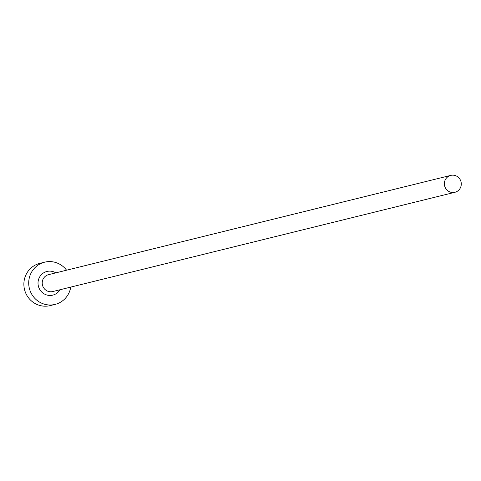 <?xml version="1.0" encoding="UTF-8"?>
<svg xmlns="http://www.w3.org/2000/svg" width="481" height="481" viewBox="0 0 481 481"><rect width="100%" height="100%" fill="white"/><g stroke="black" fill="none" stroke-linecap="round" stroke-linejoin="round"><path stroke-width="0.72" d="M448.707 191.372A8.7 8.448 76.1 0 0 461.219 185.089A8.7 8.448 76.1 0 0 450.745 175.397A8.7 8.448 76.1 0 0 448.707 191.372M66.576 270.208A21.747 21.122 76.1 0 0 60.167 264.472A21.747 21.122 76.1 0 0 44.655 262.175A21.747 21.122 76.1 0 0 28.884 280.189A21.747 21.122 76.1 0 0 39.562 302.11A21.747 21.122 76.1 0 0 55.081 304.407A21.747 21.122 76.1 0 0 70.743 287.103M44.655 262.175L39.821 263.366A21.747 21.122 76.1 0 0 24.05 281.379A21.747 21.122 76.1 0 0 34.728 303.307A21.747 21.122 76.1 0 0 50.24 305.603L55.081 304.407M59.987 289.754A12.181 11.827 -103.9 0 1 44.096 293.831A12.181 11.827 -103.9 0 1 39.514 277.224A12.181 11.827 -103.9 0 1 55.634 272.751A12.181 11.827 -103.9 0 1 55.82 272.859M450.745 175.397L48.587 274.645A8.7 8.448 76.1 0 0 46.549 290.62A8.7 8.448 76.1 0 0 52.76 291.54L454.912 192.292"/></g></svg>
